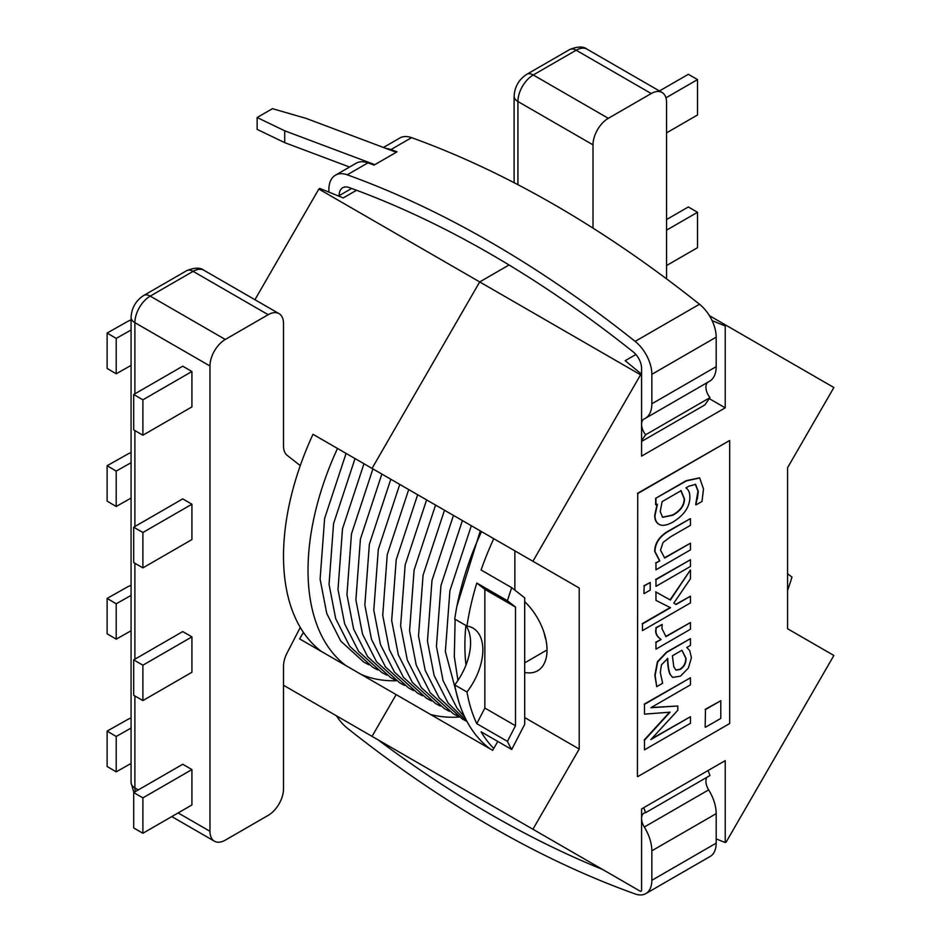<?xml version="1.0" encoding="UTF-8"?>
<svg xmlns="http://www.w3.org/2000/svg" width="941" height="941" viewBox="0 0 941 941"><rect width="100%" height="100%" fill="white"/><g stroke="black" fill="none" stroke-linecap="round" stroke-linejoin="round"><path stroke-width="1.41" d="M546.027 640.139A108.344 62.553 -60 0 1 544.074 632.646M493.766 748.448A218.841 126.353 -60 0 1 481.074 731.792L511.716 749.483A218.841 126.353 120 0 1 507.434 741.367L476.793 723.676A218.841 126.353 -60 0 1 466.959 691.976L454.703 684.907A47.45 27.395 120 0 0 465.56 625.295M489.99 748.801A218.841 126.353 -60 0 1 454.703 684.907M787.582 573.681L791.957 577.104A218.841 126.353 -60 0 1 787.676 590.16L787.582 590.101M321.457 651.49A218.841 126.353 -60 0 1 300.273 627.412A218.841 126.353 -60 0 1 300.273 465.607L287.146 455.326A21.667 12.515 -60 0 1 283.512 445.987L283.512 323.539A21.667 12.515 120 0 0 279.018 313.624A21.667 12.515 120 0 0 268.185 314.694L225.287 339.466A21.667 12.515 120 0 0 209.972 366.002L134.892 322.657L134.892 393.82M396.349 680.743A218.841 126.353 -60 0 1 361.262 674.474M345.97 665.652A218.841 126.353 -60 0 1 337.49 448.445M492.672 538.04L312.977 434.295A218.841 126.353 120 0 0 300.273 465.607M481.51 531.594A218.841 126.353 -60 0 0 454.703 619.025L466.959 626.094A218.841 126.353 -60 0 1 476.793 583.044L507.434 600.734A218.841 126.353 -60 0 1 511.716 587.678L481.074 569.987A218.841 126.353 120 0 1 493.766 538.675M466.959 691.976A47.45 27.395 120 0 0 473.017 628.141A47.45 27.395 120 0 0 466.959 626.094M484.85 708.055L515.492 725.746L515.492 607.051L484.85 589.36L484.85 708.055L476.793 723.676M484.85 589.36L476.793 583.044M178.131 812.918L209.972 831.291L209.972 366.002M209.972 831.291A21.667 12.515 120 0 0 214.454 841.219A21.667 12.515 120 0 0 225.287 840.137L268.185 815.377A21.667 12.515 120 0 0 283.512 788.84L283.512 666.393A21.667 12.515 -60 0 1 287.146 652.842L300.273 627.412M133.704 792.569L182.73 764.268L191.929 769.573L191.929 804.955L142.891 833.267L142.891 797.874L133.704 792.569L133.704 827.951L142.891 833.267M133.704 659.888L182.73 631.576L191.929 636.881L191.929 672.262L142.891 700.575L142.891 665.193L133.704 659.888L133.704 695.27L142.891 700.575M133.704 527.195L182.73 498.883L191.929 504.2L191.929 539.581L142.891 567.882L142.891 532.5L133.704 527.195L133.704 562.577L142.891 567.882M133.704 394.502L182.73 366.202L191.929 371.507L191.929 406.888L142.891 435.201L142.891 399.819L133.704 394.502L133.704 429.884L142.891 435.201M515.492 725.746L507.434 741.367M511.716 587.678L524.69 597.841L524.69 724.335L511.716 749.483M515.492 607.051L507.434 600.734M191.929 371.507L142.891 399.819M191.929 504.2L142.891 532.5M191.929 636.881L142.891 665.193M191.929 769.573L142.891 797.874M131.081 319.952A21.667 12.515 0 0 0 127.282 321.669L107.121 333.032L116.202 338.407L116.202 373.789L107.121 368.413L107.121 333.032M131.081 365.39L116.202 373.789M131.081 330.009L116.202 338.407M131.081 452.645A21.667 12.515 0 0 0 127.282 454.35L107.121 465.724L116.202 471.088L116.202 506.481L107.121 501.106L107.121 465.724M131.081 498.083L116.202 506.481M131.081 462.701L116.202 471.088M131.081 585.326A21.667 12.515 0 0 0 127.282 587.043L107.121 598.405L116.202 603.781L116.202 639.162L107.121 633.799L107.121 598.405M131.081 630.776L116.202 639.162M131.081 595.382L116.202 603.781M131.081 718.018A21.667 12.515 0 0 0 127.282 719.724L107.121 731.098L116.202 736.474L116.202 771.855L107.121 766.48L107.121 731.098M131.081 763.457L116.202 771.855M131.081 728.075L116.202 736.474M593.006 228.122L593.006 144.855A21.667 12.515 -60 0 1 608.321 118.319L651.231 93.547A21.667 12.515 -60 0 1 662.064 92.477A21.667 12.515 -60 0 1 666.546 102.404L666.546 278.842M665.946 97.829L697.528 79.597L688.342 74.292L659.441 90.971M666.546 132.869L697.528 114.978L697.528 79.597M666.546 230.169L697.528 212.29L688.342 206.973L666.546 219.559M666.546 265.562L697.528 247.671L697.528 212.29M312.977 434.295L579.209 588.007L514.868 550.861L514.868 590.148M547.039 649.96L524.69 662.864M579.209 588.007L579.209 749.048L532.912 829.244L372.036 736.356L396.149 694.611L492.672 750.342L497.801 741.449M579.209 749.048L524.69 717.571M532.912 829.244L640.574 891.398L641.586 890.821L641.586 808.919L725.217 760.634L725.217 842.536L726.217 841.96L833.879 655.477L787.582 628.753L787.582 467.712L833.879 387.516L709.408 315.658M396.149 482.31L372.036 468.395L479.71 281.924L509.046 264.974L479.71 281.924L640.574 374.8L641.586 374.224L625.177 360.697L635.893 354.51M430.602 714.501A221.017 127.6 120 0 0 459.196 717.042A221.017 127.6 -60 0 1 430.602 714.501M524.69 601.675A45.497 26.266 60 0 1 537.617 670.78A45.497 26.266 60 0 1 524.69 672.427M725.217 842.536L716.183 838.89M712.114 320.646L725.217 325.939L726.217 325.363M532.912 561.283L640.574 374.8M339.125 196.257L339.125 195.681A17.338 10.01 60 0 1 342.712 187.741A17.338 10.01 60 0 1 349.123 187.541A1083.385 625.494 60 0 1 633.222 351.922A14.515 8.387 60 0 1 641.574 368.39L641.586 456.126L725.217 407.841L725.217 325.939M725.217 407.841L709.279 398.631M637.739 776.631L729.675 723.558L729.675 440.482L637.739 493.555L637.433 776.454L637.739 493.555M729.675 440.482L637.433 493.378M681.108 490.673L684.495 499.048C684.413 505.564 680.508 510.951 672.768 515.233L662.617 517.315L660.217 511.563L662.146 501.624L681.108 490.673M662.464 517.232L672.462 515.056C680.19 510.775 684.107 505.388 684.189 498.871L680.802 490.496M695.67 504.411L697.975 491.249L695.293 484.203M697.081 498.612L695.975 504.588M695.975 504.941L702.01 501.447L703.492 488.932L699.681 477.969L686.507 480.851L655.665 498.307L655.665 504.635L657.418 504.352L654.995 515.644C655.077 520.173 656.618 523.172 659.617 524.631C662.746 526.078 667.169 525.231 672.874 522.102C684.025 515.245 689.694 507.034 689.859 497.448C689.906 492.684 688.577 489.508 685.883 487.92L688.894 486.179L695.599 484.38L698.281 491.425L697.387 498.789M658.818 524.219L659.617 524.631M659.312 524.455C656.312 522.996 654.771 519.997 654.689 515.468L657.112 504.176M655.971 498.483L655.971 504.811M655.665 498.307L686.201 480.675L699.516 477.875M644.197 593.583L650.231 590.101L650.231 582.479L644.197 585.972L643.891 593.406L644.197 585.972M643.891 585.796L650.231 582.479M673.815 603.146L690.459 578.739L690.459 569.928L670.38 600.052L655.971 592.03L655.971 600.382L670.533 607.71L642.444 623.93L642.444 630.635L690.459 602.91L690.459 596.206L676.05 604.522L673.815 603.146M675.744 604.345L690.459 596.206M642.444 623.93L642.444 630.635M642.138 623.742L670.204 607.545M655.971 592.03L655.971 600.382M655.665 591.854L670.38 600.052M670.074 599.876L690.459 569.928M650.866 707.714L690.459 684.848L690.459 677.791L644.491 704.338L644.491 714.137L670.086 712.184L644.491 740.202L644.491 749.836L690.459 723.3L690.459 716.724L650.866 739.579L677.791 710.314L677.791 706.009L650.866 707.714M651.243 707.491L677.791 706.009M651.56 738.826L690.459 716.724M644.491 740.202L644.491 749.836M644.185 740.026L669.58 712.219M644.491 704.338L644.491 714.137M644.185 704.162L690.459 677.791M705.468 727.264L720.782 718.418L720.782 700.727L705.468 709.573L705.162 727.087L705.468 709.573M720.782 700.727L705.162 709.396M681.966 650.266L686.06 658.441C686.048 663.44 684.048 667.11 680.072 669.474L676.026 670.11L673.815 666.934L672.392 655.795L681.966 650.266M675.873 670.016L679.767 669.298C683.742 666.934 685.742 663.264 685.754 658.265L681.931 650.29M691.423 657.747L689.753 650.631L686.812 647.479L690.459 645.361L690.459 638.657L666.887 652.266L657.724 661.899L655.148 675.391L656.712 686.659L662.64 683.237L660.288 672.462L661.441 664.828L667.781 658.465C667.922 665.593 668.792 671.004 670.38 674.721L672.686 677.402L680.472 676.156L688.377 668.075L691.423 657.747M672.533 677.308L670.38 674.721M670.074 674.544C668.486 670.827 667.616 665.416 667.475 658.288M690.459 638.657L666.581 652.089L657.418 661.723L654.842 675.215L656.712 686.659M661.923 628.553L662.193 624.436L656.159 627.929L655.971 630.741C655.795 634.022 657.512 636.939 661.111 639.468L655.971 642.444L655.971 649.149L690.459 629.235L690.459 622.53L665.993 636.657L661.923 628.553M665.699 636.469L690.459 622.53M655.971 642.444L655.971 649.149M655.665 642.268L661.111 639.468M660.805 639.292C657.206 636.763 655.489 633.846 655.665 630.564L656.159 627.929M655.842 627.753L662.193 624.436M655.971 586.349L690.459 566.447L690.459 559.73L655.971 579.644L655.971 586.349L655.971 579.644M655.665 579.468L690.459 559.73M670.792 536.676L690.459 525.325L690.459 518.609L668.075 531.536C659.465 536.758 655.112 543.439 654.995 551.555L659.806 560.871L655.971 563.083L655.971 569.799L690.459 549.885L690.459 543.169L664.687 558.048L660.511 550.144L663.087 542.416L670.792 536.676M664.428 557.848L690.459 543.169M655.971 563.083L655.971 569.799M655.665 562.906L659.806 560.871M659.5 560.695L654.689 551.379C654.807 543.263 659.159 536.582 667.769 531.359L690.459 518.609M283.512 685.248L372.036 736.356L396.149 694.611L299.614 638.892L303.402 632.34M372.036 736.356L479.71 798.521M372.036 468.395L479.71 281.924L318.834 189.047L254.929 299.72M318.834 189.047L319.834 188.459L343.265 197.928L356.545 190.258M336.49 715.83A31.853 18.385 -120 0 0 347.229 728.099A1097.912 633.881 -120 0 0 635.14 893.95A29.03 16.762 -120 0 0 645.82 893.597A29.03 16.762 -120 0 0 651.842 880.305L651.842 850.805A31.853 18.385 -120 0 0 644.291 827.033A11.48 6.634 60 0 1 641.586 818.964M602.711 869.531A1083.385 625.494 60 0 1 377.988 739.791M641.586 817.952A11.48 6.634 60 0 1 643.95 813.2A11.48 6.634 60 0 1 645.632 812.683L643.703 807.696M707.009 777.242A11.48 6.634 -120 0 0 708.644 789.875A31.853 18.385 60 0 1 716.183 813.659L716.183 843.148A29.03 16.762 60 0 1 710.173 856.439L645.82 893.597M645.632 812.683L709.985 775.525L708.055 770.55M386.316 148.537A31.853 18.385 60 0 1 390.903 149.595A1097.912 633.881 60 0 1 397.043 151.83L374.059 165.098A1097.912 633.881 -120 0 0 367.919 162.864A31.853 18.385 -120 0 0 356.145 163.228L335.455 175.179A31.853 18.385 -120 0 0 328.868 189.753L328.868 192.105M383.457 147.466L399.807 138.021A31.853 18.385 60 0 1 411.582 137.645A1097.912 633.881 60 0 1 699.481 304.237A29.03 16.762 60 0 1 716.183 337.16L716.183 366.661A31.853 18.385 60 0 1 709.596 381.234L645.244 418.392A31.853 18.385 -120 0 0 651.842 403.807L651.842 374.318A29.03 16.762 -120 0 0 635.14 341.383A1097.912 633.881 -120 0 0 347.229 174.803A31.853 18.385 -120 0 0 335.455 175.179M707.691 382.34A11.48 6.634 -120 0 0 709.985 397.62L704.856 404.924L641.586 441.447M641.586 423.815A11.48 6.634 60 0 1 643.95 419.051A11.48 6.634 60 0 1 644.291 418.874A31.853 18.385 -120 0 0 645.244 418.392M709.985 397.62L645.632 434.777A11.48 6.634 60 0 1 641.586 424.826M641.586 440.529L645.632 434.777M272.467 108.674L306.178 118.413L396.279 152.277L374.824 164.663L284.723 130.799L257.14 117.519L272.467 108.674M257.14 117.519L257.14 129.376L284.723 142.656L284.723 130.799M349.57 167.028L284.723 142.656M134.892 430.578L134.892 526.501M134.892 563.271L134.892 659.194M134.892 695.952L134.892 787.946L138.292 789.922M268.185 314.694L193.117 271.349L150.219 296.121L225.287 339.466M279.018 313.624L203.95 270.279A21.667 12.515 120 0 0 193.117 271.349A12.998 7.504 60 0 0 186.612 270.714L143.714 295.474A12.998 7.504 60 0 1 150.219 296.121A21.667 12.515 120 0 0 134.892 322.657A12.998 7.504 180 0 1 131.081 317.352L131.081 782.641A12.998 7.504 180 0 0 134.892 787.946A21.667 12.515 120 0 0 135.281 791.663M608.321 118.319L533.253 74.974L576.151 50.214L651.231 93.547M517.926 184.683L517.926 101.51L593.006 144.855M526.748 74.327C518.856 79.503 514.645 86.795 514.115 96.205A12.998 7.504 0 0 0 517.926 101.51A21.667 12.515 -60 0 1 533.253 74.974A12.998 7.504 60 0 0 526.748 74.327L569.646 49.567A12.998 7.504 60 0 1 576.151 50.214A21.667 12.515 -60 0 1 586.984 49.132L662.064 92.477M465.983 665.028A199.821 115.367 -60 0 1 465.866 625.694M651.842 880.305L716.183 843.148M651.842 850.805L716.183 813.659M644.291 827.033L708.644 789.875M411.582 137.645L390.903 149.595M367.919 162.864L347.229 174.803M351.64 188.459L339.125 195.681M699.481 304.237L635.14 341.383M716.183 337.16L651.842 374.318M716.183 366.661L651.842 403.807M171.791 816.576L214.454 841.219M143.714 295.474C135.822 300.649 131.611 307.93 131.081 317.352M203.95 270.279C200.221 267.35 194.446 267.491 186.612 270.714M133.822 792.498L131.081 782.641M586.984 49.132C583.255 46.203 577.48 46.344 569.646 49.567M514.115 96.205L514.115 182.707M368.778 664.758L363.838 662.111L340.748 641.08L326.762 613.508L320.105 579.197L324.621 518.432L346.076 453.409M377.729 669.921L372.777 667.275L349.687 646.244L335.702 618.672L329.044 584.361L333.573 523.596L355.016 458.573M386.669 675.085L381.728 672.439L358.639 651.407L344.653 623.836L337.995 589.537L342.512 528.76L363.967 463.737M395.62 680.249L390.68 677.614L367.59 656.583L353.604 629.011L346.947 594.7L351.464 533.935L372.918 468.9M404.571 685.424L399.631 682.778L376.529 661.746L362.544 634.175L355.886 599.864L360.415 539.099L381.858 474.064M413.511 690.588L408.57 687.942L385.481 666.91L371.495 639.339L364.837 605.028L369.366 544.263L390.809 479.24M422.462 695.752L417.522 693.105L394.432 672.074L380.446 644.503L373.789 610.191L378.306 549.426L399.76 484.403M431.413 700.916L426.473 698.269L403.383 677.238L389.398 649.666L382.728 615.355L387.257 554.59L408.712 489.567M440.353 706.079L435.412 703.445L412.323 682.413L398.337 654.83L391.679 620.531L396.208 559.754L417.651 494.731M449.304 711.243L444.364 708.608L421.274 687.577L407.288 660.006L400.631 625.694L405.148 564.929L426.602 499.894M458.255 716.419L453.315 713.772L430.225 692.741L416.24 665.169L409.582 630.858L414.099 570.093L435.554 505.07M466.995 721.476L462.254 718.936L439.165 697.904L425.179 670.333L418.522 636.022L423.05 575.257L444.493 510.234M466.959 721.418L448.116 703.068L434.13 675.497L427.473 641.186L431.99 580.421L453.444 515.397M464.936 717.454L457.067 708.244L443.082 680.661L436.424 646.361L440.941 585.584L462.396 520.561M458.82 701.857L445.364 651.525L449.892 590.76L471.335 525.725M457.949 680.378L454.315 656.689L455.126 619.272M456.973 605.945L480.286 530.889"/></g></svg>
